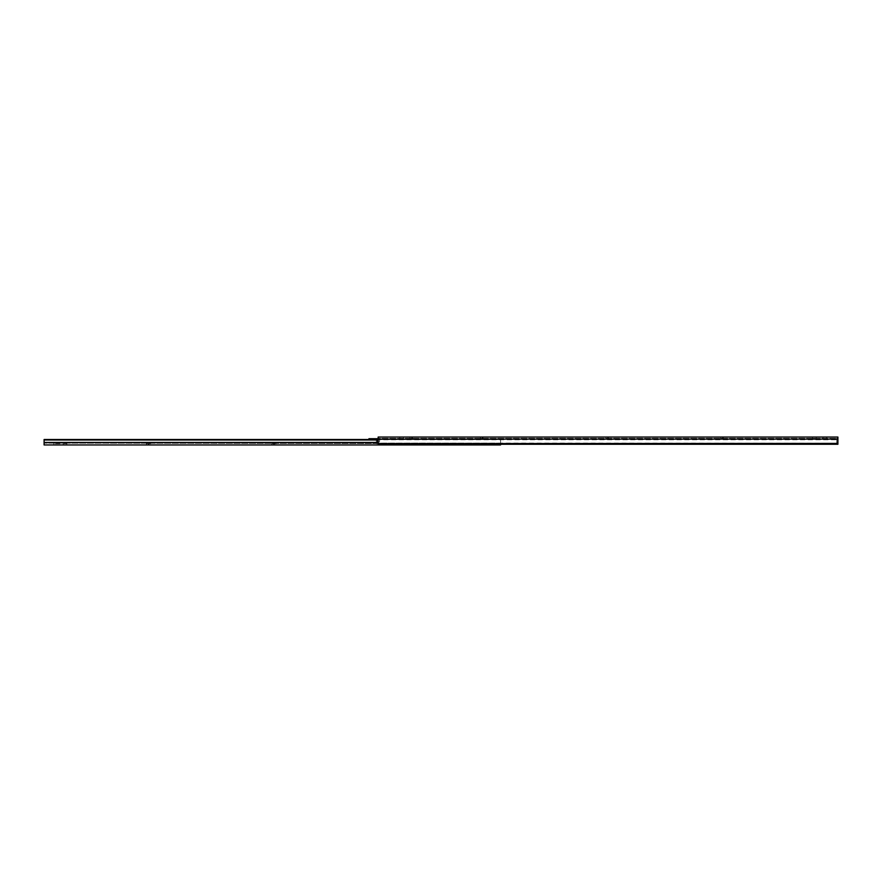 <?xml version="1.0" encoding="UTF-8"?>
<svg xmlns="http://www.w3.org/2000/svg" width="882" height="882" viewBox="0 0 882 882"><rect width="100%" height="100%" fill="white"/><g stroke="black" fill="none" stroke-linecap="round" stroke-linejoin="round"><path stroke-width="0.66" stroke-dasharray="4.41 3.31" d="M725.136 438.365L722.634 438.365L725.136 438.365L725.136 437.053L720.781 437.053L725.136 437.053M414.297 438.365L411.795 438.365L414.297 438.365L414.297 437.053L409.943 437.053L414.297 437.053M484.813 438.365L482.3 438.365L484.813 438.365L484.813 437.053L480.447 437.053L484.813 437.053M610.201 438.365L607.687 438.365L610.201 438.365L610.201 437.053L608.348 437.053L610.201 437.053M722.634 438.365L720.781 438.365L722.634 438.365L722.634 437.053L722.634 438.365M411.795 438.365L409.943 438.365L411.795 438.365L411.795 437.053L411.795 438.365M403.526 438.365L399.822 438.365L403.526 438.365L403.526 437.053L399.822 437.053L403.526 437.053L403.526 438.365M482.3 438.365L480.447 438.365L482.3 438.365L482.3 437.053L482.3 438.365M607.687 438.365L605.835 438.365L607.687 438.365L607.687 437.053L608.348 437.053L605.835 437.053L607.687 437.053L607.687 438.365M816.225 438.365L812.52 438.365L816.225 438.365L816.225 437.053L812.52 437.053L816.225 437.053L816.225 438.365M826.666 438.365L822.972 438.365L826.666 438.365L826.666 437.053L822.972 437.053L826.666 437.053L826.666 438.365M379.458 441.926L379.458 438.365L837.9 438.365L836.753 438.365L837.9 438.365L837.9 439.754L837.9 438.365L378.146 438.365L378.146 439.754L837.9 439.754L837.9 443.073L837.9 439.754L378.146 439.754L378.146 438.365L378.146 441.926L378.146 438.365L379.458 438.365L379.458 441.926L378.146 441.926M378.146 442.433L44.1 442.433L44.1 444.947L500.568 444.947L500.568 439.501L500.568 444.274L378.146 444.274L378.146 437.053L837.9 437.053L837.9 444.274M378.146 443.348L837.9 443.073L378.146 443.073L378.146 439.754L378.146 443.348M837.9 442.477L837.9 438.365L837.9 442.477L836.753 442.477L836.753 438.365L836.753 442.477L837.9 442.477M822.972 437.053L822.972 438.365L822.972 437.053M812.52 437.053L812.52 438.365L812.52 437.053M399.822 437.053L399.822 438.365L399.822 437.053M485.144 443.635L482.63 443.635L485.144 443.635L485.144 444.947L480.778 444.947L485.144 444.947M276.165 443.635L273.652 443.635L276.165 443.635L276.165 444.947L271.799 444.947L276.165 444.947M150.767 443.635L148.264 443.635L150.767 443.635L150.767 444.947L146.412 444.947L150.767 444.947M60.56 444.947L53.813 444.947L60.56 444.947L60.56 443.635L53.813 443.635L60.56 443.635M53.813 444.947L53.813 443.635M500.568 443.635L44.1 443.128L500.568 443.635M66.845 443.635L63.151 443.635L66.845 443.635L66.845 444.947L63.151 444.947L66.845 444.947L66.845 443.635M148.264 443.635L146.412 443.635L148.264 443.635L148.264 444.947L148.264 443.635M273.652 443.635L271.799 443.635L273.652 443.635L273.652 444.947L273.652 443.635M482.63 443.635L480.778 443.635L482.63 443.635L482.63 444.947L482.63 443.635M377.154 439.501L377.154 443.635L376.327 443.635L376.327 439.523L368.93 439.523L368.93 438.696L377.154 438.696L377.154 443.635L376.327 443.635L376.327 439.523L368.93 439.523M378.146 439.986L44.1 439.986L44.1 443.128L44.1 439.501L500.568 439.501L44.1 439.501L500.568 439.501L500.568 443.128L500.568 439.501L378.146 439.501M44.1 442.433L44.1 439.986M63.151 444.947L63.151 443.635L63.151 444.947M723.284 437.053L723.284 438.365L723.284 437.053M412.445 437.053L412.445 438.365L412.445 437.053M482.961 437.053L482.961 438.365L482.961 437.053M608.348 437.053L608.348 438.365L608.348 437.053M378.146 439.126L837.9 439.126M378.146 443.69L837.9 443.69M483.292 444.947L483.292 443.635L483.292 444.947M274.313 444.947L274.313 443.635L274.313 444.947M148.915 444.947L148.915 443.635L148.915 444.947M500.568 443.128L44.1 443.128L500.568 443.128M605.835 437.053L605.835 438.365M480.447 437.053L480.447 438.365M409.943 437.053L409.943 438.365M720.781 437.053L720.781 438.365M146.412 444.947L146.412 443.635M271.799 444.947L271.799 443.635M480.778 444.947L480.778 443.635"/><path stroke-width="1.32" d="M837.9 439.126L837.9 437.053L378.146 437.053L378.146 439.126L837.9 439.126L837.9 444.274L500.568 444.274L500.568 444.947L44.1 444.947L44.1 439.501L378.146 439.501M378.146 439.126L378.146 444.274L837.9 444.274M378.146 439.986L44.1 439.986M368.93 439.501L368.93 438.696L377.154 438.696L377.154 439.501M378.146 443.69L837.9 443.69M378.146 442.433L44.1 442.433"/></g></svg>
